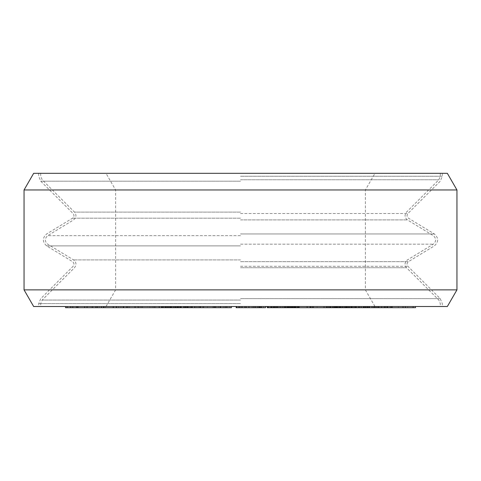 <?xml version="1.0" encoding="UTF-8"?>
<svg xmlns="http://www.w3.org/2000/svg" width="481" height="481" viewBox="0 0 481 481"><rect width="100%" height="100%" fill="white"/><g stroke="black" fill="none" stroke-linecap="round" stroke-linejoin="round"><path stroke-width="0.36" stroke-dasharray="2.4 1.8" d="M173.869 306.517L196.976 306.517L169.504 306.517L173.869 306.517L173.869 307.684L185.816 307.684L161.586 307.684L192.232 307.684L173.869 307.684M169.504 306.517L169.504 307.684M33.664 306.517L447.336 306.517M97.102 306.517L97.102 307.684L99.176 307.684L99.188 306.517L77.399 306.517L105.393 306.517L65.53 306.517L126.275 306.517L84.656 306.517L116.636 306.517L99.188 306.517L99.176 307.684L77.399 307.684L231.391 307.684M143.326 306.517L120.905 306.517L143.326 306.517L143.326 307.684L120.905 307.684L143.326 307.684M185.816 306.517L187.734 306.517L185.804 306.517L185.816 307.684L187.734 307.684L185.804 307.684L185.804 306.517M177.669 306.517L173.827 306.517L177.681 306.517L177.669 307.684L173.827 307.684L177.681 307.684L177.681 306.517M137.464 306.517L113.245 306.517L137.464 306.517L137.464 307.684M163.293 306.517L166.179 306.517L161.586 306.517L163.293 306.517L163.293 307.684M192.232 306.517L161.875 306.517L192.232 306.517M215.043 306.517L194.546 306.517L215.043 306.517M238.901 306.517L265.524 306.517L238.901 306.517M293.073 306.517L268.801 306.517L295.484 306.517L293.073 306.517L293.073 307.684L299.11 307.684L292.989 307.684L415.47 307.684M333.195 306.517L307.155 306.517L333.195 306.517L333.195 307.684M324.477 306.517L329.154 306.517L324.477 306.517L324.477 307.684L329.154 307.684L324.477 307.684M353.932 306.517L336.58 306.517L353.932 306.517L353.932 307.684L356.704 307.684L336.58 307.684L353.932 307.684M379.401 306.517L359.295 306.517L379.401 306.517L379.401 307.684M380.79 306.517L415.47 306.517L373.533 306.517L398.304 306.517L378.715 306.517L380.79 306.517L380.79 307.684M212.139 306.517L229.762 306.517L203.421 306.517L212.139 306.517L212.139 307.684L198.358 307.684L229.762 307.684L212.139 307.684M255.495 306.517L236.171 306.517L255.495 306.517L255.555 307.684L236.436 307.684L265.524 307.684M290.404 306.517L267.244 306.517L293.308 306.517L290.404 306.517L290.404 307.684L284.253 307.684L293.073 307.684M306.662 306.517L330.784 306.517L292.989 306.517L309.932 306.517L306.662 306.517L306.662 307.684M333.784 306.517L356.168 306.517L326.136 306.517L335.347 306.517L333.784 306.517L333.784 307.684M277.549 306.517L295.069 306.517L277.549 306.517L277.549 307.684L295.069 307.684L277.549 307.684M289.718 306.517L273.743 306.517L291.444 306.517L289.718 306.517L289.718 307.684L273.743 307.684L289.718 307.684M386.892 306.517L363.383 306.517L386.892 306.517L386.892 307.684L387.987 307.684L363.383 307.684L386.892 307.684M288.293 306.517L273.22 306.517L288.293 306.517L288.311 307.684L268.801 307.684L289.905 307.684L273.22 307.684L288.293 307.684L288.293 306.517M349.519 306.517L337.397 306.517L352.561 306.517L349.519 306.517L349.519 307.684L337.397 307.684L349.519 307.684M329.786 306.517L343.56 306.517L329.786 306.517L329.623 307.684L343.56 307.684L329.786 307.684M447.336 173.316L33.664 173.316M456.95 189.965L24.05 189.965M24.05 289.869L456.95 289.869M77.399 306.517L77.399 307.684M65.53 307.684L97.102 307.684M91.234 306.517L91.234 307.684L70.719 307.684L91.234 307.684M97.457 306.517L97.457 307.684L76.419 307.684L97.457 307.684M105.393 306.517L105.393 307.684M103.325 306.517L103.325 307.684M109.049 307.684L92.689 307.684L109.049 307.684L109.049 306.517M118.687 307.684L101.521 307.684L118.687 307.684L118.687 306.517M134.848 307.684L123.635 307.684L134.848 307.684L134.848 306.517M147.318 307.684L135.071 307.684L147.318 307.684L147.318 306.517M181.854 307.684L165.831 307.684L181.854 307.684L181.854 306.517M320.112 307.684L310.6 307.684L320.112 307.684L320.112 306.517M382.888 307.684L405.357 307.684L382.888 307.684L382.888 306.517M165.013 307.684L159.205 307.684L165.013 307.684L165.013 306.517M236.171 307.684L255.495 307.684M267.244 307.684L290.404 307.684M116.636 306.517L116.636 307.684M113.42 306.517L113.42 307.684M126.275 306.517L126.275 307.684M123.064 306.517L123.064 307.684M141.618 306.517L141.618 307.684M129.557 306.517L129.557 307.684M149.934 306.517L149.934 307.684M166.179 306.517L166.179 307.684M164.472 306.517L164.472 307.684M190.813 306.517L190.813 307.684M188.865 306.517L188.865 307.684M186.045 306.517L186.045 307.684M180.501 306.517L180.501 307.684M177.158 306.517L177.158 307.684M174.176 306.517L174.176 307.684M170.665 306.517L170.665 307.684M168.392 306.517L168.392 307.684M166.474 306.517L166.474 307.684M162.56 306.517L162.56 307.684M180.453 306.517L180.453 307.684M178.084 306.517L178.084 307.684M175.361 306.517L175.361 307.684M169.817 306.517L169.817 307.684M167.61 306.517L167.61 307.684M166.282 306.517L166.282 307.684M165.831 306.517L165.831 307.684M166.258 306.517L166.258 307.684M170.172 306.517L170.172 307.684M171.831 306.517L171.831 307.684M173.845 306.517L173.845 307.684M176.214 306.517L176.214 307.684M178.938 306.517L178.938 307.684M184.482 306.517L184.482 307.684M186.688 306.517L186.688 307.684M188.017 306.517L188.017 307.684M187.849 306.517L187.849 307.684M185.762 306.517L185.762 307.684M180.219 306.517L180.219 307.684M178.655 306.517L178.655 307.684M223.292 306.517L223.292 307.684M227.447 306.517L227.447 307.684M218.236 306.517L218.236 307.684M212.975 306.517L212.975 307.684M199.615 306.517L199.615 307.684M203.764 306.517L203.764 307.684M199.819 306.517L199.819 307.684M240.849 306.517L240.849 307.684M242.634 306.517L242.634 307.684M263.474 306.517L263.474 307.684M257.485 306.517L257.485 307.684M294.54 306.517L294.54 307.684M294.18 306.517L294.18 307.684M295.382 306.517L295.382 307.684M295.484 306.517L295.484 307.684M294.576 306.517L294.576 307.684M293.392 306.517L293.392 307.684M290.74 306.517L290.74 307.684M287.626 306.517L287.626 307.684M284.229 306.517L284.229 307.684L284.253 306.517M298.382 306.517L298.382 307.684M297.198 306.517L297.198 307.684M280.08 306.517L280.08 307.684M292.298 306.517L292.298 307.684M289.76 306.517L289.76 307.684M291.871 306.517L291.871 307.684M293.518 306.517L293.518 307.684M294.709 306.517L294.709 307.684M295.069 306.517L295.069 307.684M294.967 306.517L294.967 307.684M294.047 306.517L294.047 307.684M291.444 306.517L291.444 307.684M290.903 306.517L290.903 307.684M291.348 306.517L291.348 307.684M290.422 306.517L290.422 307.684M288.678 306.517L288.678 307.684M276.461 306.517L276.461 307.684M273.743 306.517L273.743 307.684M285.961 306.517L285.961 307.684M288.071 306.517L288.071 307.684M323.677 306.517L323.677 307.684M310.726 306.517L310.726 307.684M327.23 306.517L327.23 307.684M329.154 306.517L329.154 307.684M326.401 306.517L326.401 307.684M356.704 306.517L356.704 307.684M353.727 306.517L353.727 307.684M350.126 306.517L350.126 307.684M347.234 306.517L347.234 307.684M344.3 306.517L344.3 307.684M339.833 306.517L339.833 307.684M337.812 306.517L337.812 307.684M336.736 306.517L336.736 307.684M367.183 306.517L367.183 307.684M364.207 306.517L364.207 307.684M365.079 306.517L365.079 307.684M364.502 306.517L364.502 307.684M362.975 306.517L362.975 307.684M358.507 306.517L358.507 307.684M356.072 306.517L356.072 307.684M353.673 306.517L353.673 307.684M351.316 306.517L351.316 307.684M348.996 306.517L348.996 307.684M342.165 306.517L342.165 307.684M340.837 306.517L340.837 307.684M340.464 306.517L340.464 307.684M341.041 306.517L341.041 307.684M342.568 306.517L342.568 307.684L342.568 306.517M347.029 306.517L347.029 307.684L347.041 306.517M349.471 306.517L349.471 307.684M351.87 306.517L351.87 307.684M391.444 306.517L391.444 307.684M390.025 306.517L390.025 307.684M387.662 306.517L387.662 307.684M376.25 306.517L376.25 307.684M373.262 306.517L373.262 307.684M369.492 306.517L369.492 307.684M366.823 306.517L366.823 307.684M364.309 306.517L364.309 307.684M361.171 306.517L361.171 307.684M359.758 306.517L359.758 307.684M359.295 306.517L359.295 307.684M359.926 306.517L359.926 307.684M361.345 306.517L361.345 307.684M363.708 306.517L363.708 307.684M383.76 306.517L383.76 307.684M381.637 306.517L381.637 307.684M379.359 306.517L379.359 307.684M376.924 306.517L376.924 307.684M374.326 306.517L374.326 307.684M366.065 306.517L366.065 307.684M364.249 306.517L364.249 307.684M363.383 306.517L363.383 307.684M363.456 306.517L363.456 307.684M364.478 306.517L364.478 307.684M367.616 306.517L367.616 307.684M369.733 306.517L369.733 307.684M372.011 306.517L372.011 307.684M374.446 306.517L374.446 307.684M377.044 306.517L377.044 307.684M385.305 306.517L385.305 307.684M387.121 306.517L387.121 307.684M387.987 306.517L387.987 307.684M387.914 306.517L387.914 307.684M407.635 306.517L407.635 307.684M384.421 306.517L384.421 307.684M378.715 306.517L378.715 307.684M398.304 306.517L398.304 307.684M375.084 306.517L375.084 307.684M373.533 306.517L373.533 307.684M385.972 306.517L385.972 307.684M140.127 306.517L140.127 307.684M120.905 306.517L120.905 307.684M126.557 306.517L126.557 307.684M142.556 306.517L142.556 307.684M140.097 306.517L140.097 307.684M155.712 306.517L155.712 307.684M171.146 306.517L171.146 307.684M152.206 306.517L152.206 307.684M161.832 306.517L161.832 307.684M167.635 306.517L167.635 307.684L167.616 306.517M177.086 306.517L177.086 307.684M179.822 306.517L179.822 307.684M183.568 306.517L183.568 307.684M187.205 306.517L187.205 307.684M187.734 306.517L187.734 307.684M187.632 306.517L187.632 307.684M187.151 306.517L187.151 307.684M183.832 306.517L183.832 307.684M181.481 306.517L181.481 307.684M178.746 306.517L178.746 307.684M175 306.517L175 307.684M172.745 306.517L172.745 307.684M171.356 306.517L171.356 307.684M171.074 306.517L171.074 307.684M167.334 306.517L167.334 307.684M168.524 306.517L168.524 307.684M170.917 306.517L170.917 307.684M173.797 306.517L173.797 307.684M177.537 306.517L177.537 307.684M180.898 306.517L180.898 307.684M184.74 306.517L184.74 307.684M187.572 306.517L187.572 307.684M190.025 306.517L190.025 307.684M190.993 306.517L190.993 307.684M190.951 306.517L190.951 307.684M190.043 306.517L190.043 307.684M187.65 306.517L187.65 307.684M184.77 306.517L184.77 307.684M181.03 306.517L181.03 307.684M173.827 306.517L173.827 307.684M195.773 306.517L195.773 307.684M196.976 306.517L196.976 307.684M175.769 306.517L175.769 307.684M220.749 306.517L220.749 307.684M224.699 306.517L224.699 307.684M213.576 306.517L213.576 307.684M202.309 306.517L202.309 307.684M198.358 306.517L198.358 307.684M203.421 306.517L203.421 307.684M207.371 306.517L207.371 307.684M214.544 306.517L214.544 307.684M225.811 306.517L225.811 307.684M229.762 306.517L229.762 307.684M216.089 306.517L216.089 307.684M236.436 306.517L236.436 307.684M236.586 306.517L236.586 307.684M254.341 306.517L254.341 307.684M255.555 306.517L255.555 307.684M254.07 306.517L254.07 307.684M252.014 306.517L252.014 307.684M248.647 306.517L248.647 307.684M245.983 306.517L245.983 307.684M242.683 306.517L242.683 307.684M240.747 306.517L240.747 307.684M239.502 306.517L239.502 307.684M239.261 306.517L239.261 307.684M241.865 306.517L241.865 307.684M246.5 306.517L246.5 307.684M249.164 306.517L249.164 307.684M253.192 306.517L253.192 307.684M255.916 306.517L255.916 307.684M258.706 306.517L258.706 307.684M259.487 306.517L259.487 307.684M259.548 306.517L259.548 307.684M259.006 306.517L259.006 307.684M257.762 306.517L257.762 307.684M241.769 306.517L241.769 307.684M260.419 306.517L260.419 307.684M260.57 306.517L260.57 307.684M287.975 306.517L287.975 307.684M292.502 306.517L292.502 307.684M293.308 306.517L293.308 307.684M292.815 306.517L292.815 307.684M291.51 306.517L291.51 307.684M288.756 306.517L288.756 307.684M285.672 306.517L285.672 307.684M282.431 306.517L282.431 307.684M279.034 306.517L279.034 307.684M275.312 306.517L275.312 307.684M272.721 306.517L272.721 307.684M270.623 306.517L270.623 307.684M268.849 306.517L268.849 307.684M267.725 306.517L267.725 307.684M269.041 306.517L269.041 307.684M271.795 306.517L271.795 307.684M274.879 306.517L274.879 307.684M277.471 306.517L277.471 307.684M280.874 306.517L280.874 307.684M284.596 306.517L284.596 307.684M287.181 306.517L287.181 307.684M285.071 306.517L285.071 307.684M283.291 306.517L283.291 307.684M281.024 306.517L281.024 307.684M278.92 306.517L278.92 307.684M275.036 306.517L275.036 307.684M273.25 306.517L273.25 307.684M271.627 306.517L271.627 307.684M270.815 306.517L270.815 307.684M270.647 306.517L270.647 307.684M270.965 306.517L270.965 307.684M271.284 306.517L271.284 307.684M274.531 306.517L274.531 307.684M277.609 306.517L277.609 307.684M280.85 306.517L280.85 307.684M289.424 306.517L289.424 307.684M286.676 306.517L286.676 307.684M284.409 306.517L284.409 307.684M282.305 306.517L282.305 307.684M277.765 306.517L277.765 307.684M275.986 306.517L275.986 307.684M274.362 306.517L274.362 307.684M273.388 306.517L273.388 307.684M273.22 306.517L273.22 307.684M273.701 306.517L273.701 307.684M274.831 306.517L274.831 307.684M276.611 306.517L276.611 307.684M278.878 306.517L278.878 307.684M280.982 306.517L280.982 307.684M285.516 306.517L285.516 307.684M287.301 306.517L287.301 307.684M288.925 306.517L288.925 307.684M289.736 306.517L289.736 307.684M289.905 306.517L289.905 307.684M327.164 306.517L327.164 307.684M330.784 306.517L330.784 307.684M313.191 306.517L313.191 307.684M310.275 306.517L310.275 307.684M309.932 306.517L309.932 307.684M292.989 306.517L292.989 307.684M296.609 306.517L296.609 307.684M310.576 306.517L310.576 307.684M313.492 306.517L313.492 307.684M317.111 306.517L317.111 307.684M313.546 306.517L313.546 307.684M335.347 306.517L335.347 307.684M334.692 306.517L334.692 307.684M333.874 306.517L333.874 307.684M331.048 306.517L331.048 307.684M328.343 306.517L328.343 307.684M327.116 306.517L327.116 307.684M326.136 306.517L326.136 307.684M326.509 306.517L326.509 307.684M327.952 306.517L327.952 307.684M330.207 306.517L330.207 307.684M332.341 306.517L332.341 307.684M339.309 306.517L339.309 307.684M342.135 306.517L342.135 307.684M345.25 306.517L345.25 307.684M346.476 306.517L346.476 307.684M346.669 306.517L346.669 307.684M346.013 306.517L346.013 307.684M347.492 306.517L347.492 307.684M350.847 306.517L350.847 307.684M353.962 306.517L353.962 307.684M355.188 306.517L355.188 307.684M356.168 306.517L356.168 307.684M355.796 306.517L355.796 307.684M354.359 306.517L354.359 307.684M352.098 306.517L352.098 307.684M348.899 306.517L348.899 307.684M345.827 306.517L345.827 307.684M341.931 306.517L341.931 307.684M339.105 306.517L339.105 307.684M335.991 306.517L335.991 307.684M334.764 306.517L334.764 307.684M347.39 306.517L347.39 307.684M344.847 306.517L344.847 307.684M351.244 306.517L351.244 307.684M352.561 306.517L352.561 307.684M352.525 306.517L352.525 307.684M351.292 306.517L351.292 307.684M348.058 306.517L348.058 307.684M345.105 306.517L345.105 307.684M340.434 306.517L340.434 307.684M338.708 306.517L338.708 307.684M337.397 306.517L337.397 307.684M337.434 306.517L337.434 307.684M338.66 306.517L338.66 307.684M341.895 306.517L341.895 307.684M334.385 306.517L334.385 307.684M336.928 306.517L336.928 307.684M332.251 306.517L332.251 307.684M330.525 306.517L330.525 307.684M329.623 306.517L329.623 307.684M330.603 306.517L330.603 307.684M332.894 306.517L332.894 307.684M336.255 306.517L336.255 307.684M338.798 306.517L338.798 307.684M340.933 306.517L340.933 307.684M342.652 306.517L342.652 307.684M343.56 306.517L343.56 307.684M343.398 306.517L343.398 307.684M342.58 306.517L342.58 307.684M340.289 306.517L340.289 307.684M240.5 303.589L38.696 303.589L240.5 303.589M240.5 300.06L42.166 300.06L240.5 300.06M240.5 267.719L406.499 267.719L240.5 267.719M240.5 259.92L73.569 259.92L240.5 259.92M240.5 244.186L433.291 244.186L240.5 244.186M240.5 235.648L47.709 235.648L240.5 235.648M240.5 219.913L407.431 219.913L240.5 219.913M240.5 212.115L74.501 212.115L240.5 212.115M240.5 179.774L438.834 179.774L240.5 179.774M240.5 176.244L442.304 176.244L240.5 176.244M240.5 181.193L40.747 181.193L240.5 181.193M240.5 213.528L407.912 213.528L240.5 213.528M240.5 218.2L72.523 218.2L240.5 218.2M240.5 233.94L434.331 233.94L240.5 233.94M240.5 245.893L46.669 245.893L240.5 245.893M240.5 261.634L408.477 261.634L240.5 261.634M240.5 266.306L407.912 266.306L240.5 266.306M240.5 298.647L440.253 298.647L240.5 298.647M440.301 173.316L440.301 176.244L438.834 179.774L406.499 212.115C404.317 215.055 404.629 217.659 407.431 219.913L433.291 235.648C436.447 238.444 436.447 241.288 433.291 244.186L407.431 259.92C404.617 262.265 404.305 264.869 406.499 267.719L438.834 300.06L440.301 303.589L440.301 306.517M40.699 173.316L40.699 176.244L42.166 179.774L74.501 212.115C76.695 214.971 76.383 217.568 73.569 219.913L47.709 235.648C44.553 238.546 44.553 241.39 47.709 244.186L73.569 259.92C76.371 262.175 76.683 264.778 74.501 267.719L42.166 300.06L40.699 303.589L40.699 306.517M374.988 306.517L365.374 289.869L365.374 189.965L374.988 173.316M106.012 306.517L115.626 289.869L115.626 189.965L106.012 173.316M442.304 173.316L442.304 176.244L440.253 181.193L407.912 213.528C406.607 215.296 406.794 216.853 408.477 218.2L434.331 233.94C438.75 237.921 438.75 241.907 434.331 245.893L408.477 261.634C406.788 263.035 406.601 264.598 407.912 266.306L440.253 298.647L442.304 303.589L442.304 306.517M38.696 173.316L38.696 176.244L40.747 181.193L73.088 213.528C74.399 215.241 74.212 216.799 72.523 218.2L46.669 233.94C42.25 237.927 42.25 241.913 46.669 245.893L72.523 261.634C74.206 262.987 74.393 264.544 73.088 266.306L40.747 298.647L38.696 303.589L38.696 306.517"/><path stroke-width="0.72" d="M65.53 306.517L65.53 307.684L67.087 307.684L67.087 306.517M70.719 306.517L70.719 307.684L67.087 307.684M72.787 306.517L72.787 307.684L70.719 307.684M76.419 306.517L76.419 307.684L72.787 307.684M77.976 306.517L77.976 307.684L76.419 307.684M231.391 306.517L231.391 307.684L77.976 307.684M265.524 306.517L265.524 307.684L236.171 307.684L236.171 306.517M415.47 306.517L415.47 307.684L267.244 307.684L267.244 306.517M84.656 306.517L84.656 307.684M87.061 306.517L87.061 307.684M92.689 306.517L92.689 307.684M95.899 306.517L95.899 307.684M101.521 306.517L101.521 307.684M103.932 306.517L103.932 307.684M113.245 306.517L113.245 307.684M116.36 306.517L116.36 307.684M123.635 306.517L123.635 307.684M127.796 306.517L127.796 307.684M135.071 306.517L135.071 307.684M138.185 306.517L138.185 307.684M154.094 306.517L154.094 307.684M161.586 306.517L161.586 307.684M191.805 306.517L191.805 307.684M187.897 306.517L187.897 307.684M192.232 306.517L192.232 307.684M161.875 306.517L161.875 307.684M162.067 306.517L162.067 307.684M163.486 306.517L163.486 307.684M165.428 306.517L165.428 307.684M168.248 306.517L168.248 307.684M173.797 306.517L173.797 307.684M177.134 306.517L177.134 307.684M180.122 306.517L180.122 307.684M183.628 306.517L183.628 307.684M185.552 306.517L185.552 307.684M194.546 306.517L194.546 307.684M200.463 306.517L200.463 307.684M215.043 306.517L215.043 307.684M220.196 306.517L220.196 307.684M226.118 306.517L226.118 307.684M236.85 306.517L236.85 307.684M238.901 306.517L238.901 307.684M244.889 306.517L244.889 307.684M259.788 306.517L259.788 307.684M261.526 306.517L261.526 307.684M268.801 306.517L268.801 307.684M277.315 306.517L277.315 307.684M292.743 306.517L292.743 307.684M295.773 306.517L295.773 307.684M297.805 306.517L297.805 307.684M299.008 306.517L299.008 307.684M299.11 306.517L299.11 307.684M334.734 306.517L334.734 307.684M312.139 306.517L312.139 307.684M307.155 306.517L307.155 307.684M310.6 306.517L310.6 307.684M336.58 306.517L336.58 307.684M337.409 306.517L337.409 307.684M339.189 306.517L339.189 307.684M346.019 306.517L346.019 307.684M348.797 306.517L348.797 307.684M351.611 306.517L351.611 307.684M355.411 306.517L355.411 307.684M358.309 306.517L358.309 307.684M361.243 306.517L361.243 307.684M365.704 306.517L365.704 307.684M367.731 306.517L367.731 307.684M368.801 306.517L368.801 307.684M368.963 306.517L368.963 307.684M387.061 306.517L387.061 307.684M384.547 306.517L384.547 307.684M390.199 306.517L390.199 307.684M391.612 306.517L391.612 307.684M392.075 306.517L392.075 307.684M371.975 306.517L371.975 307.684M375.12 306.517L375.12 307.684M378.108 306.517L378.108 307.684M381.878 306.517L381.878 307.684M403.024 306.517L403.024 307.684M405.357 306.517L405.357 307.684M413.137 306.517L413.137 307.684M159.205 306.517L159.205 307.684M236.718 306.517L236.718 307.684M267.737 306.517L267.737 307.684M335.413 306.517L335.413 307.684M24.05 189.965L33.664 173.316L447.336 173.316L456.95 189.965L24.05 189.965L24.05 289.869L456.95 289.869L447.336 306.517L33.664 306.517L24.05 289.869M456.95 189.965L456.95 289.869"/></g></svg>

